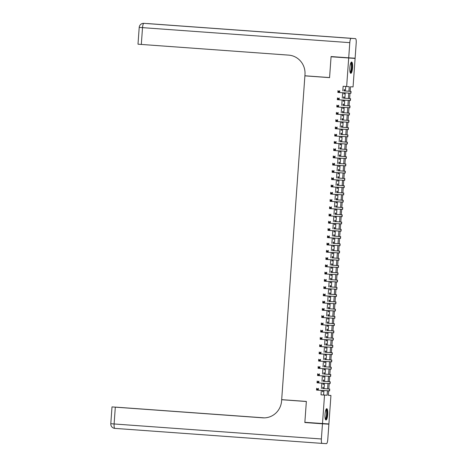 <?xml version="1.0" encoding="UTF-8"?>
<svg xmlns="http://www.w3.org/2000/svg" width="467" height="467" viewBox="0 0 467 467"><rect width="100%" height="100%" fill="white"/><g stroke="black" fill="none" stroke-linecap="round" stroke-linejoin="round"><path stroke-width="0.7" d="M325.02 414.252A5.68 1.354 -85.9 0 1 326.777 408.672A5.68 1.354 -85.9 0 1 327.723 414.416A5.68 1.354 -85.9 0 1 325.96 419.996A5.68 1.354 -85.9 0 1 325.02 414.252M349.865 67.592A5.68 1.354 -85.9 0 1 351.628 62.012A5.68 1.354 -85.9 0 1 352.567 67.756A5.68 1.354 -85.9 0 1 350.81 73.337A5.68 1.354 -85.9 0 1 349.865 67.592M328.342 395.28L330.94 395.467L328.896 423.966L304.863 422.308L306.358 401.433L281.683 399.647L304.893 75.852L329.568 77.639L331.062 56.77L355.101 58.428L353.058 86.92L350.46 86.769L350.133 91.334M323.146 388.579L323.24 387.312L322.808 387.283L322.709 388.632M322.58 390.465L322.493 391.638L322.93 391.667L323.012 390.494M323.672 381.323L323.759 380.05L323.327 380.021L323.228 381.37M323.1 383.209L323.018 384.382L323.45 384.405L323.532 383.232M324.191 374.061L324.279 372.789L323.847 372.765L323.754 374.108M323.619 375.947L323.538 377.12L323.97 377.143L324.051 375.97M324.711 366.799L324.804 365.533L324.367 365.503L324.273 366.852M324.139 368.685L324.057 369.858L324.489 369.887L324.571 368.714M325.23 359.537L325.324 358.271L324.886 358.242L324.793 359.59M324.658 361.429L324.577 362.602L325.009 362.626L325.096 361.452M325.75 352.281L325.843 351.009L325.411 350.986L325.312 352.328M325.184 354.167L325.096 355.34L325.528 355.364L325.616 354.19M326.27 345.02L326.363 343.753L325.931 343.724L325.832 345.072M325.703 346.905L325.616 348.078L326.048 348.108L326.135 346.934M326.795 337.758L326.882 336.491L326.451 336.462L326.351 337.81M326.223 339.649L326.135 340.822L326.573 340.846L326.655 339.672M327.314 330.502L327.402 329.229L326.97 329.206L326.877 330.548M326.742 332.387L326.661 333.561L327.093 333.584L327.174 332.411M327.834 323.24L327.922 321.973L327.49 321.944L327.396 323.292M327.262 325.125L327.18 326.299L327.612 326.328L327.694 325.155M328.354 315.978L328.447 314.711L328.009 314.682L327.916 316.031M327.781 317.869L327.7 319.043L328.132 319.066L328.213 317.893M328.873 308.722L328.966 307.449L328.529 307.426L328.435 308.769M328.301 310.608L328.219 311.781L328.651 311.804L328.739 310.631M329.393 301.46L329.486 300.188L329.054 300.164L328.955 301.513M328.826 303.346L328.739 304.519L329.171 304.548L329.258 303.375M329.912 294.198L330.006 292.932L329.574 292.902L329.474 294.251M329.346 296.09L329.258 297.263L329.696 297.286L329.778 296.113M330.438 286.942L330.525 285.67L330.093 285.646L329.994 286.989M329.865 288.828L329.778 290.001L330.216 290.025L330.297 288.851M330.957 279.68L331.045 278.408L330.613 278.385L330.519 279.733M330.385 281.566L330.303 282.739L330.735 282.768L330.817 281.595M331.477 272.419L331.564 271.152L331.132 271.123L331.039 272.471M330.905 274.31L330.823 275.483L331.255 275.507L331.337 274.333M331.996 265.163L332.09 263.89L331.652 263.867L331.558 265.209M331.424 267.048L331.342 268.221L331.774 268.245L331.862 267.071M332.516 257.901L332.609 256.628L332.177 256.605L332.078 257.953M331.944 259.786L331.862 260.96L332.294 260.989L332.381 259.815M333.035 250.639L333.129 249.372L332.697 249.343L332.597 250.691M332.469 252.53L332.381 253.704L332.813 253.727L332.901 252.554M333.555 243.383L333.648 242.11L333.216 242.087L333.117 243.43M332.989 245.268L332.901 246.442L333.339 246.465L333.42 245.292M334.08 236.121L334.168 234.848L333.736 234.825L333.636 236.174M333.508 238.007L333.42 239.18L333.858 239.209L333.94 238.036M334.6 228.859L334.687 227.592L334.255 227.563L334.162 228.912M334.028 230.751L333.946 231.924L334.378 231.947L334.46 230.774M335.119 221.603L335.207 220.331L334.775 220.307L334.681 221.65M334.547 223.489L334.465 224.662L334.897 224.685L334.979 223.512M335.639 214.341L335.732 213.069L335.294 213.045L335.201 214.394M335.067 216.227L334.985 217.4L335.417 217.429L335.504 216.256M336.158 207.079L336.252 205.813L335.82 205.784L335.72 207.132M335.586 208.971L335.504 210.144L335.936 210.168L336.024 208.994M336.678 199.823L336.771 198.551L336.339 198.528L336.24 199.87M336.112 201.709L336.024 202.882L336.456 202.906L336.544 201.732M337.197 192.562L337.291 191.289L336.859 191.266L336.76 192.608M336.631 194.447L336.544 195.62L336.981 195.65L337.063 194.476M337.723 185.3L337.81 184.033L337.378 184.004L337.279 185.352M337.151 187.191L337.069 188.364L337.501 188.388L337.583 187.214M338.242 178.044L338.33 176.771L337.898 176.748L337.804 178.09M337.67 179.929L337.588 181.103L338.02 181.126L338.102 179.953M338.762 170.782L338.855 169.509L338.417 169.486L338.324 170.829M338.19 172.667L338.108 173.841L338.54 173.87L338.622 172.697M339.281 163.52L339.375 162.253L338.937 162.224L338.844 163.573M338.709 165.411L338.628 166.585L339.06 166.608L339.147 165.435M339.801 156.264L339.894 154.991L339.462 154.968L339.363 156.311M339.229 158.15L339.147 159.323L339.579 159.346L339.667 158.173M340.32 149.002L340.414 147.73L339.982 147.706L339.883 149.049M339.754 150.888L339.667 152.061L340.099 152.09L340.186 150.917M340.84 141.74L340.933 140.474L340.501 140.444L340.402 141.793M340.274 143.632L340.186 144.805L340.624 144.828L340.706 143.655M341.365 134.484L341.453 133.212L341.021 133.188L340.928 134.531M340.793 136.37L340.712 137.543L341.143 137.567L341.225 136.393M341.885 127.222L341.972 125.95L341.54 125.927L341.447 127.269M341.313 129.108L341.231 130.281L341.663 130.311L341.745 129.137M342.404 119.961L342.498 118.694L342.06 118.665L341.967 120.013M341.832 121.852L341.751 123.025L342.183 123.049L342.264 121.875M342.924 112.705L343.017 111.432L342.58 111.409L342.486 112.751M342.352 114.59L342.27 115.763L342.702 115.787L342.79 114.613M343.443 105.443L343.537 104.17L343.105 104.147L343.006 105.489M342.877 107.328L342.79 108.502L343.222 108.531L343.309 107.357M343.963 98.181L344.056 96.914L343.624 96.885L343.525 98.233M343.397 100.072L343.309 101.246L343.741 101.269L343.829 100.096M348.919 91.246L349.246 86.693L343.122 86.284L342.79 90.896M342.661 92.735L342.27 98.158M342.136 99.996L341.751 105.419M341.616 107.252L341.231 112.675M341.097 114.514L340.712 119.937M340.577 121.776L340.186 127.199M340.058 129.032L339.667 134.455M339.538 136.294L339.147 141.717M339.019 143.556L338.628 148.979M338.493 150.812L338.108 156.235M337.974 158.074L337.588 163.497M337.454 165.336L337.069 170.759M336.935 172.592L336.544 178.015M336.415 179.853L336.024 185.276M335.896 187.115L335.504 192.538M335.376 194.371L334.985 199.794M334.851 201.633L334.465 207.056M334.331 208.895L333.946 214.318M333.812 216.151L333.42 221.574M333.292 223.413L332.901 228.836M332.773 230.675L332.381 236.098M332.253 237.931L331.862 243.354M331.728 245.193L331.342 250.616M331.208 252.454L330.823 257.877M330.689 259.71L330.303 265.133M330.169 266.972L329.778 272.395M329.649 274.234L329.258 279.657M329.13 281.49L328.739 286.913M328.61 288.752L328.219 294.175M328.085 296.014L327.7 301.437M327.565 303.27L327.18 308.693M327.046 310.532L326.661 315.955M326.526 317.793L326.135 323.217M326.007 325.05L325.616 330.473M325.487 332.311L325.096 337.734M324.968 339.573L324.577 344.996M324.442 346.829L324.057 352.252M323.923 354.091L323.538 359.514M323.403 361.353L323.018 366.776M322.884 368.609L322.493 374.032M322.364 375.871L321.973 381.294M321.845 383.133L321.454 388.556M321.325 390.389L321.004 394.831L323.602 394.989L323.923 390.546M324.057 388.643L324.442 383.284M324.577 381.387L324.962 376.028M325.102 374.125L325.481 368.767M325.622 366.864L326.001 361.505M326.141 359.608L326.526 354.249M326.661 352.346L327.046 346.987M327.18 345.084L327.565 339.725M327.7 337.828L328.085 332.469M328.219 330.566L328.605 325.207M328.745 323.304L329.124 317.945M329.264 316.048L329.644 310.689M329.784 308.786L330.169 303.427M330.303 301.524L330.689 296.166M330.823 294.268L331.208 288.91M331.342 287.007L331.728 281.648M331.862 279.745L332.247 274.386M332.387 272.489L332.767 267.13M332.907 265.227L333.292 259.868M333.426 257.965L333.812 252.606M333.946 250.709L334.331 245.35M334.465 243.447L334.851 238.088M334.985 236.185L335.37 230.826M335.504 228.929L335.89 223.57M336.03 221.667L336.409 216.309M336.549 214.406L336.935 209.047M337.069 207.15L337.454 201.791M337.588 199.888L337.974 194.529M338.108 192.626L338.493 187.267M338.628 185.37L339.013 180.011M339.147 178.108L339.532 172.749M339.672 170.846L340.052 165.487M340.192 163.59L340.577 158.231M340.712 156.328L341.097 150.969M341.231 149.066L341.616 143.708M341.751 141.81L342.136 136.452M342.27 134.549L342.655 129.19M342.796 127.287L343.175 121.928M343.315 120.031L343.694 114.672M343.835 112.769L344.22 107.41M344.354 105.507L344.739 100.148M344.874 98.251L345.259 92.892M345.393 90.989L345.72 86.471M344.488 90.925L344.576 89.652L344.144 89.629L344.045 90.972M343.916 92.81L343.829 93.984L344.267 94.007L344.348 92.834M310.666 76.197L304.893 75.852M331.062 56.77L355.101 58.428M322.487 423.581L324.53 395.088L327.128 395.24L327.449 390.756M321.004 394.831L324.53 395.088M346.648 86.541L348.691 58.042M327.583 388.9L327.968 383.5M328.103 381.644L328.494 376.239M328.622 374.382L329.013 368.977M329.142 367.12L329.533 361.715M329.667 359.864L330.052 354.459M330.187 352.603L330.572 347.197M330.706 345.341L331.091 339.935M331.226 338.085L331.611 332.679M331.745 330.823L332.136 325.417M332.265 323.561L332.656 318.155M332.79 316.305L333.175 310.899M333.31 309.043L333.695 303.638M333.829 301.781L334.214 296.376M334.349 294.525L334.734 289.12M334.868 287.263L335.253 281.858M335.388 280.002L335.779 274.596M335.907 272.746L336.298 267.34M336.433 265.484L336.818 260.078M336.952 258.222L337.337 252.816M337.472 250.966L337.857 245.56M337.991 243.704L338.377 238.298M338.511 236.442L338.902 231.037M339.03 229.186L339.421 223.781M339.55 221.924L339.941 216.519M340.075 214.662L340.461 209.257M340.595 207.406L340.98 202.001M341.114 200.145L341.5 194.739M341.634 192.883L342.019 187.477M342.153 185.627L342.544 180.221M342.673 178.365L343.064 172.959M343.192 171.103L343.584 165.697M343.718 163.847L344.103 158.441M344.237 156.585L344.623 151.18M344.757 149.323L345.142 143.918M345.276 142.067L345.662 136.662M345.796 134.805L346.187 129.4M346.316 127.544L346.707 122.138M346.841 120.288L347.226 114.882M347.36 113.026L347.746 107.62M347.88 105.764L348.265 100.358M348.4 98.508L348.785 93.102M328.663 390.832L328.342 395.316L330.94 395.467M349.999 93.172L349.614 98.595M349.479 100.434L349.088 105.857M348.96 107.69L348.569 113.113M348.44 114.952L348.049 120.375M347.921 122.214L347.53 127.637M347.395 129.47L347.01 134.893M346.876 136.732L346.491 142.155M346.356 143.994L345.971 149.417M345.837 151.25L345.446 156.673M345.317 158.511L344.926 163.935M344.798 165.773L344.407 171.196M344.278 173.029L343.887 178.458M343.753 180.291L343.368 185.714M343.233 187.553L342.848 192.976M342.714 194.815L342.323 200.238M342.194 202.071L341.803 207.494M341.675 209.333L341.284 214.756M341.155 216.595L340.764 222.018M340.63 223.851L340.245 229.274M340.11 231.112L339.725 236.535M339.591 238.374L339.205 243.797M339.071 245.63L338.68 251.053M338.552 252.892L338.161 258.315M338.032 260.154L337.641 265.577M337.513 267.41L337.121 272.833M336.987 274.672L336.602 280.095M336.468 281.934L336.082 287.357M335.948 289.19L335.563 294.613M335.429 296.452L335.037 301.875M334.909 303.713L334.518 309.136M334.39 310.969L333.998 316.392M333.87 318.231L333.479 323.654M333.345 325.493L332.959 330.916M332.825 332.749L332.44 338.172M332.306 340.011L331.92 345.434M331.786 347.273L331.395 352.696M331.266 354.529L330.875 359.952M330.747 361.791L330.356 367.214M330.227 369.053L329.836 374.476M329.702 376.309L329.317 381.732M329.182 383.57L328.797 388.993M323.602 394.989L327.128 395.24M343.829 93.978L344.267 94.007M343.309 101.24L343.741 101.269M342.79 108.496L343.222 108.531M342.27 115.758L342.702 115.787M341.751 123.019L342.183 123.049M341.231 130.275L341.663 130.311M340.712 137.537L341.143 137.567M340.186 144.799L340.624 144.828M339.667 152.055L340.099 152.09M339.147 159.317L339.579 159.346M338.628 166.579L339.06 166.608M338.108 173.835L338.54 173.87M337.588 181.097L338.02 181.126M337.069 188.359L337.501 188.388M336.544 195.615L336.981 195.65M336.024 202.876L336.456 202.906M335.504 210.138L335.936 210.168M334.985 217.394L335.417 217.429M334.465 224.656L334.897 224.685M333.946 231.918L334.378 231.947M333.426 239.174L333.858 239.209M332.901 246.436L333.339 246.465M332.381 253.698L332.813 253.727M331.862 260.954L332.294 260.989M331.342 268.216L331.774 268.245M330.823 275.477L331.255 275.507M330.303 282.733L330.735 282.768M329.784 289.995L330.216 290.025M329.258 297.257L329.696 297.286M328.739 304.513L329.171 304.548M328.219 311.775L328.651 311.804M327.7 319.037L328.132 319.066M327.18 326.293L327.612 326.328M326.661 333.555L327.093 333.584M326.135 340.817L326.573 340.846M325.616 348.073L326.048 348.108M325.096 355.334L325.528 355.364M324.577 362.596L325.009 362.626M324.057 369.852L324.489 369.887M323.538 377.114L323.97 377.143M323.018 384.376L323.45 384.405M322.493 391.632L322.93 391.667M344.051 90.896L351.061 91.409L344.051 90.89M338.943 91.228L339.737 90.738L339.608 92.554L337.845 92.425L337.974 90.61L338.184 91.906L338.89 91.958L338.943 91.228L338.236 91.176M338.89 91.958L339.608 92.554L350.933 93.225L351.061 91.409M337.845 92.425L338.184 91.906M350.88 62.753A4.915 1.173 -85.9 0 1 351.844 65.246A4.915 1.173 -85.9 0 1 351.441 70.371A4.915 1.173 -85.9 0 1 350.18 72.496M350.075 72.134A4.547 1.086 94.1 0 0 351.4 65.398A4.547 1.086 94.1 0 0 350.729 63.098M350.519 73.173A5.639 1.343 94.1 0 0 352.019 64.89A5.639 1.343 94.1 0 0 351.312 62.134M326.036 409.413A4.915 1.173 -85.9 0 1 326.993 411.906A4.915 1.173 -85.9 0 1 326.591 417.031A4.915 1.173 -85.9 0 1 325.33 419.156M325.23 418.794A4.547 1.086 94.1 0 0 326.556 412.057A4.547 1.086 94.1 0 0 325.884 409.757M325.668 419.833A5.639 1.343 94.1 0 0 327.169 411.55A5.639 1.343 94.1 0 0 326.468 408.794M348.703 57.826L355.118 58.212L356.204 43.04A4.366 1.039 94.1 0 0 355.48 38.621L351.143 38.358A4.366 1.039 94.1 0 0 349.795 42.655L348.703 57.826L331.08 56.554L329.574 77.569L304.898 75.782L304.986 74.545A18.195 17.67 -86.6 0 0 288.664 55.124L137.999 44.202L139.207 27.395L142.523 27.646L141.314 44.453M309.277 35.323L144.309 23.379A4.366 1.039 -85.9 0 1 144.315 23.379A4.366 1.039 -85.9 0 1 144.309 23.379L312.744 35.533L148.202 23.613A4.366 1.039 -85.9 0 1 148.208 23.613A4.366 1.039 -85.9 0 1 148.214 23.613A4.366 4.244 -86.6 0 0 148.156 23.607A4.366 4.244 -86.6 0 0 148.103 23.607M355.48 38.621A4.366 1.039 94.1 0 0 355.475 38.621L148.202 23.613L355.48 38.621M263.721 417.872L111.998 406.909L115.314 407.16L114.111 423.966L321.384 438.974L322.469 423.803L304.846 422.524L311.267 422.769M304.846 422.524L306.352 401.509L281.677 399.717L281.589 400.955A18.195 17.67 93.4 0 1 262.88 417.842A18.195 17.67 93.4 0 1 262.664 417.825L115.314 407.16M281.677 399.717L286.831 400.079M286.831 400.026L287.45 400.067M263.948 417.872L115.822 407.136L264.328 417.866M321.384 438.974A4.366 1.039 94.1 0 0 322.107 443.393L326.445 443.65A4.366 1.039 94.1 0 0 327.793 439.354L328.885 424.182L311.256 422.909M322.107 443.393A4.366 1.039 94.1 0 0 322.113 443.393L114.841 428.385A4.366 1.039 -85.9 0 1 114.835 428.385A4.366 1.039 -85.9 0 1 114.111 423.966L110.796 423.715A4.366 4.366 0 0 0 114.835 428.385L322.107 443.393M322.469 423.803L328.885 424.182M343.531 98.158L350.542 98.671L343.531 98.152M338.423 98.49L339.217 97.994L339.083 99.81L337.32 99.687L337.454 97.872L337.664 99.162L338.371 99.214L338.423 98.49L337.717 98.438M338.371 99.214L339.083 99.81L350.413 100.487L350.542 98.671M337.32 99.687L337.664 99.162M343.012 105.419L350.022 105.933L343.012 105.414M337.904 105.752L338.698 105.256L338.563 107.071L336.8 106.943L336.935 105.128L337.145 106.423L337.851 106.476L337.904 105.752L337.197 105.7M337.851 106.476L338.563 107.071L349.894 107.749L350.022 105.933M336.8 106.943L337.145 106.423M342.492 112.675L349.503 113.189L342.492 112.67M337.384 113.008L338.172 112.518L338.044 114.333L336.281 114.205L336.409 112.389L336.625 113.685L337.332 113.738L337.384 113.008L336.678 112.956M337.332 113.738L338.044 114.333L349.374 115.005L349.503 113.189M336.281 114.205L336.625 113.685M341.972 119.937L348.983 120.451L341.972 119.931M336.859 120.27L337.653 119.774L337.524 121.589L335.761 121.467L335.89 119.651L336.106 120.947L336.806 120.994L336.859 120.27L336.158 120.217M336.806 120.994L337.524 121.589L348.849 122.266L348.983 120.451M335.761 121.467L336.106 120.947M341.453 127.199L348.464 127.713L341.453 127.193M336.339 127.532L337.133 127.036L337.005 128.851L335.242 128.723L335.37 126.907L335.586 128.203L336.287 128.256L336.339 127.532L335.633 127.479M336.287 128.256L337.005 128.851L348.329 129.528L348.464 127.713M335.242 128.723L335.586 128.203M340.928 134.455L347.938 134.969L340.928 134.449M335.82 134.788L336.614 134.298L336.485 136.113L334.722 135.985L334.851 134.169L335.061 135.465L335.767 135.518L335.82 134.788L335.113 134.735M335.767 135.518L336.485 136.113L347.81 136.784L347.938 134.969M334.722 135.985L335.061 135.465M340.408 141.717L347.419 142.231L340.408 141.711M335.3 142.05L336.094 141.554L335.966 143.369L334.203 143.246L334.331 141.431L334.541 142.727L335.248 142.774L335.3 142.05L334.594 141.997M335.248 142.774L335.966 143.369L347.29 144.046L347.419 142.231M334.203 143.246L334.541 142.727M339.888 148.979L346.899 149.493L339.888 148.973M334.781 149.312L335.575 148.815L335.44 150.631L333.677 150.502L333.812 148.687L334.022 149.983L334.728 150.035L334.781 149.312L334.074 149.259M334.728 150.035L335.44 150.631L346.771 151.308L346.899 149.493M333.677 150.502L334.022 149.983M339.369 156.235L346.38 156.749L339.369 156.229M334.261 156.568L335.055 156.077L334.921 157.893L333.158 157.764L333.292 155.949L333.502 157.245L334.209 157.297L334.261 156.568L333.555 156.515M334.209 157.297L334.921 157.893L346.251 158.564L346.38 156.749M333.158 157.764L333.502 157.245M338.849 163.497L345.86 164.01L338.849 163.491M333.742 163.829L334.53 163.333L334.401 165.149L332.638 165.026L332.767 163.211L332.983 164.507L333.689 164.553L333.742 163.829L333.035 163.777M333.689 164.553L334.401 165.149L345.732 165.826L345.86 164.01M332.638 165.026L332.983 164.507M338.33 170.759L345.341 171.272L338.33 170.753M333.216 171.091L334.01 170.595L333.882 172.411L332.119 172.282L332.247 170.467L332.463 171.763L333.164 171.815L333.216 171.091L332.516 171.039M333.164 171.815L333.882 172.411L345.206 173.088L345.341 171.272M332.119 172.282L332.463 171.763M337.81 178.015L344.821 178.528L337.81 178.009M332.697 178.347L333.491 177.857L333.362 179.672L331.599 179.544L331.728 177.729L331.944 179.024L332.644 179.077L332.697 178.347L331.99 178.295M332.644 179.077L333.362 179.672L344.687 180.344L344.821 178.528M331.599 179.544L331.944 179.024M337.285 185.276L344.296 185.79L337.285 185.271M332.177 185.609L332.971 185.119L332.843 186.928L331.08 186.806L331.208 184.99L331.418 186.286L332.125 186.333L332.177 185.609L331.471 185.557M332.125 186.333L332.843 186.928L344.167 187.606L344.296 185.79M331.08 186.806L331.418 186.286M336.765 192.538L343.776 193.052L336.765 192.532M331.658 192.871L332.451 192.375L332.323 194.19L330.56 194.062L330.689 192.246L330.899 193.542L331.605 193.595L331.658 192.871L330.951 192.818M331.605 193.595L332.323 194.19L343.648 194.867L343.776 193.052M330.56 194.062L330.899 193.542M336.246 199.794L343.257 200.308L336.246 199.788M331.138 200.127L331.932 199.637L331.798 201.452L330.035 201.324L330.169 199.508L330.379 200.804L331.085 200.857L331.138 200.127L330.432 200.08M331.085 200.857L331.798 201.452L343.128 202.123L343.257 200.308M330.035 201.324L330.379 200.804M335.726 207.056L342.737 207.57L335.726 207.05M330.618 207.389L331.412 206.899L331.278 208.708L329.515 208.586L329.649 206.77L329.86 208.066L330.566 208.113L330.618 207.389L329.912 207.336M330.566 208.113L331.278 208.708L342.609 209.385L342.737 207.57M329.515 208.586L329.86 208.066M335.207 214.318L342.218 214.832L335.207 214.312M330.093 214.651L330.887 214.155L330.759 215.97L328.996 215.842L329.124 214.026L329.34 215.322L330.046 215.375L330.093 214.651L329.393 214.598M330.046 215.375L330.759 215.97L342.083 216.647L342.218 214.832M328.996 215.842L329.34 215.322M334.687 221.574L341.698 222.088L334.687 221.568M329.574 221.907L330.367 221.416L330.239 223.232L328.476 223.103L328.605 221.288L328.821 222.584L329.521 222.636L329.574 221.907L328.873 221.86M329.521 222.636L330.239 223.232L341.564 223.903L341.698 222.088M328.476 223.103L328.821 222.584M334.168 228.836L341.173 229.35L334.168 228.83M329.054 229.169L329.848 228.678L329.72 230.488L327.957 230.365L328.085 228.55L328.301 229.846L329.002 229.892L329.054 229.169L328.348 229.116M329.002 229.892L329.72 230.488L341.044 231.165L341.173 229.35M327.957 230.365L328.301 229.846M333.642 236.098L340.653 236.611L333.642 236.092M328.534 236.43L329.328 235.934L329.2 237.75L327.437 237.621L327.565 235.806L327.776 237.102L328.482 237.154L328.534 236.43L327.828 236.378M328.482 237.154L329.2 237.75L340.525 238.427L340.653 236.611M327.437 237.621L327.776 237.102M333.123 243.354L340.134 243.873L333.123 243.348M328.015 243.686L328.809 243.196L328.675 245.012L326.918 244.883L327.046 243.068L327.256 244.364L327.962 244.416L328.015 243.686L327.309 243.64M327.962 244.416L328.675 245.012L340.005 245.683L340.134 243.873M326.918 244.883L327.256 244.364M332.603 250.616L339.614 251.129L332.603 250.61M327.495 250.948L328.289 250.458L328.155 252.268L326.392 252.145L326.526 250.33L326.737 251.625L327.443 251.672L327.495 250.948L326.789 250.896M327.443 251.672L328.155 252.268L339.486 252.945L339.614 251.129M326.392 252.145L326.737 251.625M332.084 257.877L339.095 258.391L332.084 257.872M326.976 258.21L327.764 257.714L327.636 259.529L325.873 259.401L326.007 257.586L326.217 258.881L326.923 258.934L326.976 258.21L326.27 258.158M326.923 258.934L327.636 259.529L338.966 260.207L339.095 258.391M325.873 259.401L326.217 258.881M331.564 265.133L338.575 265.653L331.564 265.128M326.451 265.466L327.244 264.976L327.116 266.791L325.353 266.663L325.481 264.847L325.697 266.143L326.404 266.196L326.451 265.466L325.75 265.419M326.404 266.196L327.116 266.791L338.441 267.463L338.575 265.653M325.353 266.663L325.697 266.143M331.045 272.395L338.055 272.909L331.045 272.389M325.931 272.728L326.725 272.238L326.596 274.047L324.834 273.925L324.962 272.109L325.178 273.405L325.878 273.452L325.931 272.728L325.23 272.675M325.878 273.452L326.596 274.047L337.921 274.724L338.055 272.909M324.834 273.925L325.178 273.405M330.519 279.657L337.53 280.171L330.525 279.651M325.411 279.99L326.205 279.494L326.077 281.309L324.314 281.181L324.442 279.365L324.653 280.661L325.359 280.714L325.411 279.99L324.705 279.937M325.359 280.714L326.077 281.309L337.402 281.986L337.53 280.171M324.314 281.181L324.653 280.661M330 286.913L337.011 287.433L330 286.907M324.892 287.246L325.686 286.756L325.557 288.571L323.794 288.443L323.923 286.627L324.133 287.923L324.839 287.976L324.892 287.246L324.186 287.199M324.839 287.976L325.557 288.571L336.882 289.242L337.011 287.433M323.794 288.443L324.133 287.923M329.48 294.175L336.491 294.689L329.48 294.169M324.372 294.508L325.166 294.017L325.032 295.827L323.275 295.704L323.403 293.889L323.613 295.185L324.32 295.232L324.372 294.508L323.666 294.455M324.32 295.232L325.032 295.827L336.363 296.504L336.491 294.689M323.275 295.704L323.613 295.185M328.961 301.437L335.971 301.951L328.961 301.431M323.853 301.77L324.647 301.273L324.512 303.089L322.75 302.96L322.884 301.145L323.094 302.441L323.8 302.493L323.853 301.77L323.146 301.717M323.8 302.493L324.512 303.089L335.843 303.766L335.971 301.951M322.75 302.96L323.094 302.441M328.441 308.693L335.452 309.212L328.441 308.687M323.333 309.026L324.121 308.535L323.993 310.351L322.23 310.222L322.364 308.407L322.574 309.703L323.281 309.755L323.333 309.026L322.627 308.979M323.281 309.755L323.993 310.351L335.324 311.022L335.452 309.212M322.23 310.222L322.574 309.703M327.922 315.955L334.932 316.468L327.922 315.949M322.808 316.287L323.602 315.797L323.473 317.607L321.71 317.484L321.839 315.669L322.055 316.965L322.761 317.011L322.808 316.287L322.107 316.235M322.761 317.011L323.473 317.607L334.798 318.284L334.932 316.468M321.71 317.484L322.055 316.965M327.402 323.217L334.413 323.73L327.402 323.211M322.288 323.549L323.082 323.053L322.954 324.869L321.191 324.74L321.319 322.925L321.535 324.221L322.236 324.273L322.288 323.549L321.588 323.497M322.236 324.273L322.954 324.869L334.279 325.546L334.413 323.73M321.191 324.74L321.535 324.221M326.877 330.473L333.887 330.992L326.882 330.467M321.769 330.805L322.563 330.315L322.434 332.13L320.671 332.002L320.8 330.187L321.01 331.482L321.716 331.535L321.769 330.805L321.062 330.759M321.716 331.535L322.434 332.13L333.759 332.802L333.887 330.992M320.671 332.002L321.01 331.482M326.357 337.734L333.368 338.248L326.357 337.729M321.249 338.067L322.043 337.577L321.915 339.386L320.152 339.264L320.28 337.448L320.49 338.744L321.197 338.791L321.249 338.067L320.543 338.015M321.197 338.791L321.915 339.386L333.24 340.064L333.368 338.248M320.152 339.264L320.49 338.744M325.838 344.996L332.848 345.51L325.838 344.99M320.73 345.329L321.524 344.833L321.389 346.648L319.626 346.52L319.761 344.704L319.971 346L320.677 346.053L320.73 345.329L320.023 345.276M320.677 346.053L321.389 346.648L332.72 347.325L332.848 345.51M319.626 346.52L319.971 346M325.318 352.252L332.329 352.772L325.318 352.246M320.21 352.585L321.004 352.095L320.87 353.91L319.107 353.782L319.241 351.966L319.451 353.262L320.158 353.315L320.21 352.585L319.504 352.538M320.158 353.315L320.87 353.91L332.2 354.581L332.329 352.772M319.107 353.782L319.451 353.262M324.798 359.514L331.809 360.028L324.798 359.508M319.691 359.847L320.479 359.356L320.35 361.166L318.587 361.044L318.716 359.228L318.932 360.524L319.638 360.571L319.691 359.847L318.984 359.794M319.638 360.571L320.35 361.166L331.681 361.843L331.809 360.028M318.587 361.044L318.932 360.524M324.279 366.776L331.29 367.29L324.279 366.77M319.165 367.109L319.959 366.613L319.831 368.428L318.068 368.3L318.196 366.484L318.412 367.78L319.113 367.833L319.165 367.109L318.465 367.056M319.113 367.833L319.831 368.428L331.156 369.105L331.29 367.29M318.068 368.3L318.412 367.78M323.759 374.032L330.77 374.552L323.759 374.026M318.646 374.365L319.44 373.874L319.311 375.69L317.548 375.561L317.677 373.746L317.893 375.042L318.593 375.094L318.646 374.365L317.939 374.318M318.593 375.094L319.311 375.69L330.636 376.361L330.77 374.552M317.548 375.561L317.893 375.042M323.234 381.294L330.245 381.808L323.234 381.288M318.126 381.627L318.92 381.136L318.792 382.952L317.029 382.823L317.157 381.008L317.367 382.304L318.074 382.35L318.126 381.627L317.42 381.574M318.074 382.35L318.792 382.952L330.116 383.623L330.245 381.808M317.029 382.823L317.367 382.304M322.715 388.556L329.725 389.069L322.715 388.55M317.607 388.888L318.401 388.392L318.272 390.208L316.509 390.079L316.638 388.264L316.848 389.56L317.554 389.612L317.607 388.888L316.9 388.836M317.554 389.612L318.272 390.208L329.597 390.885L329.725 389.069M316.509 390.079L316.848 389.56M350.904 91.404L350.775 93.219M144.309 23.379A4.366 4.366 0 0 0 144.256 23.373A4.366 4.244 -86.6 0 1 144.303 23.379L351.143 38.358M349.795 42.655L142.523 27.646A4.366 1.039 -85.9 0 1 143.871 23.356A4.366 4.244 93.4 0 0 143.818 23.35A4.366 4.366 0 0 0 139.207 27.395M145.033 27.798L139.761 27.43M143.818 23.35L144.256 23.373A4.366 4.244 -86.6 0 0 144.204 23.373M147.625 23.619A4.366 1.039 -85.9 0 1 147.77 23.589A4.366 4.244 93.4 0 0 147.718 23.583A4.366 4.366 0 0 0 147.158 23.583M263.096 417.854L262.664 417.825M350.384 98.665L350.256 100.481M349.865 105.921L349.736 107.737M349.345 113.183L349.217 114.999M348.826 120.445L348.691 122.261M348.306 127.707L348.172 129.517M347.781 134.963L347.652 136.778M347.261 142.225L347.133 144.04M346.742 149.487L346.613 151.296M346.222 156.743L346.094 158.558M345.703 164.005L345.574 165.82M345.183 171.266L345.049 173.076M344.664 178.522L344.529 180.338M344.138 185.784L344.01 187.6M343.619 193.046L343.49 194.856M343.099 200.302L342.971 202.118M342.58 207.564L342.451 209.379M342.06 214.826L341.932 216.635M341.54 222.082L341.406 223.897M341.021 229.344L340.887 231.159M340.496 236.606L340.367 238.415M339.976 243.862L339.848 245.677M339.456 251.123L339.328 252.939M338.937 258.385L338.808 260.195M338.417 265.641L338.283 267.457M337.898 272.903L337.764 274.719M337.372 280.165L337.244 281.975M336.853 287.421L336.725 289.236M336.333 294.683L336.205 296.498M335.814 301.945L335.685 303.754M335.294 309.201L335.166 311.016M334.775 316.463L334.641 318.278M334.255 323.724L334.121 325.54M333.73 330.98L333.601 332.796M333.21 338.242L333.082 340.058M332.691 345.504L332.562 347.32M332.171 352.76L332.043 354.576M331.652 360.022L331.523 361.837M331.132 367.284L330.998 369.099M330.613 374.54L330.478 376.355M330.087 381.802L329.959 383.617M329.568 389.064L329.439 390.879M148.208 23.613A4.366 4.366 0 0 0 148.156 23.607L147.718 23.583M111.998 406.909L110.796 423.715"/></g></svg>
